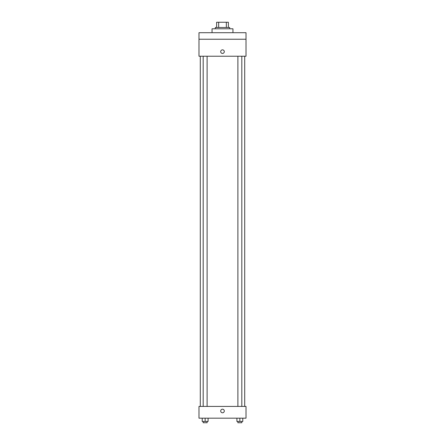 <?xml version="1.0" encoding="UTF-8"?>
<svg xmlns="http://www.w3.org/2000/svg" width="445" height="445" viewBox="0 0 445 445"><rect width="100%" height="100%" fill="white"/><g stroke="black" fill="none" stroke-linecap="round" stroke-linejoin="round"><path stroke-width="0.67" d="M218.667 27.479L218.667 22.25L216.62 22.25L216.62 27.479L216.62 22.25M218.667 22.25L228.38 22.25L228.38 27.479M226.333 27.479L226.333 22.25M215.313 28.786L215.313 27.479L229.687 27.479L229.687 28.786M232.952 32.702L232.952 28.786L212.048 28.786L212.048 32.702M198.982 32.702L246.018 32.702L246.018 39.238L198.982 39.238L198.982 32.702M246.018 39.238L246.018 56.226L198.982 56.226L198.982 39.238M222.5 53.444A1.797 1.797 0 0 1 220.942 50.752A1.797 1.797 0 0 1 224.058 50.752A1.797 1.797 0 0 1 222.5 53.444M198.982 406.418L246.018 406.418L246.018 418.178L198.982 418.178L198.982 406.418M222.5 412.788A1.797 1.797 0 0 1 220.942 410.09A1.797 1.797 0 0 1 224.058 410.09A1.797 1.797 0 0 1 222.5 412.788M236.912 418.178L236.912 421.443L242.792 421.443L242.792 418.178L242.792 421.443M239.855 421.443L239.855 418.178M241.813 421.443L241.813 422.75L237.891 422.75L237.891 421.443M202.208 418.178L202.208 421.443L208.088 421.443L208.088 418.178L208.088 421.443M205.145 421.443L205.145 418.178M207.109 421.443L207.109 422.75L203.187 422.75L203.187 421.443M244.711 406.418L244.711 56.226M200.289 406.418L200.289 56.226M237.891 56.226L237.891 406.418M241.813 56.226L241.813 406.418M207.109 406.418L207.109 56.226M203.187 406.418L203.187 56.226"/></g></svg>
